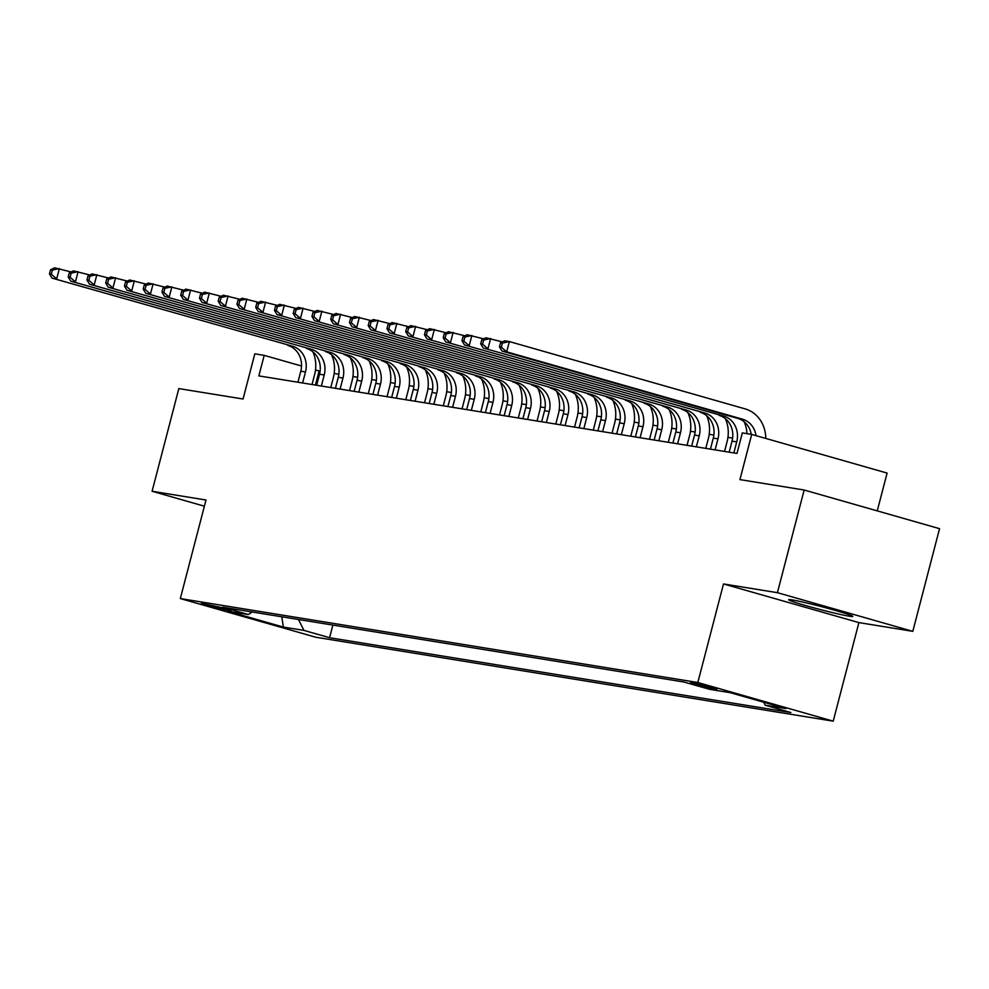 <?xml version="1.0" encoding="UTF-8"?>
<svg xmlns="http://www.w3.org/2000/svg" width="989" height="989" viewBox="0 0 989 989"><rect width="100%" height="100%" fill="white"/><g stroke="black" fill="none" stroke-linecap="round" stroke-linejoin="round"><path stroke-width="1.48" d="M792.189 599.915A33.144 1.558 -165.4 0 0 788.666 599.705A33.144 1.558 -165.4 0 0 813.02 607.617A33.144 1.558 -165.4 0 0 849.279 616.209A33.144 1.558 -165.4 0 0 852.802 616.419A33.144 1.558 -165.4 0 0 828.448 608.507A33.144 1.558 -165.4 0 0 792.189 599.915M691.979 682.682A13.599 0.643 -165.4 0 0 690.532 682.608A13.599 0.643 -165.4 0 0 700.521 685.847A13.599 0.643 -165.4 0 0 715.393 689.37A13.599 0.643 -165.4 0 0 716.84 689.457A13.599 0.643 -165.4 0 0 706.851 686.218A13.599 0.643 -165.4 0 0 691.979 682.682M877.255 510.88L887.096 473.076L751.702 434.418L742.331 432.898L736.978 453.444L258.846 375.894L264.199 355.36L254.816 353.839L243.059 399.012L178.836 388.59L152.083 491.261L204.389 506.195M912.81 631.341L939.55 528.67L804.156 490.012L777.416 592.683L723.503 583.943L697.826 682.509L833.22 721.166L858.897 622.6L912.81 631.341L777.416 592.683M697.826 682.509L180.319 598.568L315.714 637.225L833.22 721.166M225.467 609.867L230.993 610.621L221.313 607.469L201.373 603.302L225.467 609.867L225.752 608.73M298.468 619.497L303.957 630.401L329.572 637.72L790.829 712.525L765.214 705.219L785.835 708.557L730.216 692.683L709.595 689.333L683.98 682.027L222.723 607.209L248.338 614.528L252.232 611.993M303.957 630.401L283.324 627.063L227.705 611.177L248.338 614.528M751.702 434.418L739.933 479.603L804.156 490.012M180.319 598.568L205.996 500.014L152.083 491.261M320.115 371.196L315.503 369.997M301.534 366.017L264.199 355.36M732.626 438.102L727.953 437.336M713.873 435.061L709.2 434.295M695.131 432.02L690.446 431.253M676.377 428.979L671.692 428.212M657.623 425.938L652.95 425.171M638.882 422.896L634.196 422.13M620.128 419.855L615.442 419.089M601.374 416.814L596.701 416.048M582.62 413.773L577.947 413.006M563.878 410.732L559.193 409.965M545.124 407.691L540.439 406.924M526.371 404.649L521.697 403.883M507.629 401.608L502.944 400.842M488.875 398.567L484.19 397.801M470.121 395.526L465.448 394.759M451.367 392.485L446.694 391.718M432.626 389.443L427.94 388.677M413.872 386.402L409.186 385.636M395.118 383.361L390.445 382.595M376.376 380.32L371.691 379.553M357.622 377.279L352.937 376.512M338.868 374.238L334.195 373.471M315.429 385.067L319.088 371.023M332.86 625.073L329.572 637.72M765.214 705.219L763.718 702.252M281.816 616.79L283.324 627.063M723.503 583.943L858.897 622.6M302.597 382.99L305.477 371.951A21.239 19.001 99.2 0 0 292.521 346.199L51.997 278.107L292.521 346.199M297.912 382.224L300.792 371.196A21.239 19.001 99.2 0 0 287.836 345.433M312.87 351.775A31.858 28.508 -80.8 0 1 314.626 374.571L312.03 384.511M50.526 269.787L49.45 273.891L51.329 274.2L52.392 270.084L50.526 269.787L54.667 267.834L71.121 271.95M52.392 270.084L59.365 268.6L56.682 278.861L51.329 274.2M49.45 273.891L51.997 278.107M321.351 386.031L324.219 374.992A21.239 19.001 99.2 0 0 311.275 349.241L70.751 281.148L311.275 349.241M316.665 385.265L319.534 374.238A21.239 19.001 99.2 0 0 306.59 348.474M331.612 354.816A31.858 28.508 -80.8 0 1 333.367 377.613L330.783 387.552M69.267 272.828L68.204 276.932L70.071 277.241L71.146 273.125L69.267 272.828L73.421 270.875L89.875 274.991M71.146 273.125L78.106 271.641L75.436 281.902L70.071 277.241M68.204 276.932L70.751 281.148M340.105 389.073L342.973 378.033A21.239 19.001 99.2 0 0 330.029 352.282L89.505 284.189L330.029 352.282M335.419 388.306L338.287 377.279A21.239 19.001 99.2 0 0 325.344 351.515M350.366 357.857A31.858 28.508 -80.8 0 1 352.121 380.654L349.537 390.593M88.021 275.869L86.945 279.974L88.825 280.283L89.9 276.166L88.021 275.869L92.175 273.916L108.629 278.033M89.9 276.166L96.86 274.682L94.19 284.943L88.825 280.283M86.945 279.974L89.505 284.189M358.846 392.114L361.727 381.074A21.239 19.001 99.2 0 0 348.783 355.323L108.246 287.23L348.783 355.323M354.161 391.347L357.041 380.32A21.239 19.001 99.2 0 0 344.085 354.557M369.12 360.898A31.858 28.508 -80.8 0 1 370.875 383.695L368.279 393.634M106.775 278.91L105.699 283.015L107.578 283.324L108.642 279.207L106.775 278.91L110.929 276.957L127.383 281.074M108.642 279.207L115.614 277.724L112.931 287.984L107.578 283.324M105.699 283.015L108.246 287.23M377.6 395.155L380.481 384.115A21.239 19.001 99.2 0 0 367.525 358.364L127 290.272L367.525 358.364M372.915 394.388L375.783 383.361A21.239 19.001 99.2 0 0 362.839 357.598M387.873 363.94A31.858 28.508 -80.8 0 1 389.629 386.736L387.033 396.676M125.516 281.952L124.453 286.056L126.332 286.365L127.396 282.248L125.516 281.952L129.67 279.998L146.125 284.115M127.396 282.248L134.356 280.765L131.685 291.026L126.332 286.365M124.453 286.056L127 290.272M396.354 398.196L399.222 387.156A21.239 19.001 99.2 0 0 386.279 361.405L145.754 293.313L386.279 361.405M391.669 397.43L394.537 386.402A21.239 19.001 99.2 0 0 381.593 360.639M406.615 366.981A31.858 28.508 -80.8 0 1 408.37 389.777L405.787 399.717M144.27 284.993L143.207 289.097L145.074 289.406L146.149 285.289L144.27 284.993L148.424 283.039L164.879 287.156M146.149 285.289L153.11 283.806L150.439 294.067L145.074 289.406M143.207 289.097L145.754 293.313M415.108 401.237L417.976 390.198A21.239 19.001 99.2 0 0 405.033 364.447L164.495 296.354L405.033 364.447M410.41 400.471L413.291 389.443A21.239 19.001 99.2 0 0 400.335 363.68M425.369 370.022A31.858 28.508 -80.8 0 1 427.124 392.818L424.528 402.758M163.024 288.034L161.949 292.138L163.828 292.447L164.891 288.331L163.024 288.034L167.178 286.081L183.633 290.197M164.891 288.331L171.863 286.847L169.193 297.108L163.828 292.447M161.949 292.138L164.495 296.354M433.85 404.278L436.73 393.239A21.239 19.001 99.2 0 0 423.774 367.488L183.249 299.395L423.774 367.488M429.164 403.512L432.032 392.485A21.239 19.001 99.2 0 0 419.089 366.721M444.123 373.063A31.858 28.508 -80.8 0 1 445.878 395.86L443.282 405.799M181.778 291.075L180.703 295.179L182.582 295.488L183.645 291.372L181.778 291.075L185.92 289.122L202.374 293.238M183.645 291.372L190.617 289.888L187.935 300.149L182.582 295.488M180.703 295.179L183.249 299.395M452.603 407.32L455.472 396.28A21.239 19.001 99.2 0 0 442.528 370.529L202.003 302.436L442.528 370.529M447.918 406.553L450.786 395.526A21.239 19.001 99.2 0 0 437.843 369.762M462.864 376.104A31.858 28.508 -80.8 0 1 464.62 398.901L462.036 408.84M200.52 294.116L199.457 298.221L201.323 298.53L202.399 294.413L200.52 294.116L204.674 292.163L221.128 296.28M202.399 294.413L209.359 292.929L206.689 303.19L201.323 298.53M199.457 298.221L202.003 302.436M471.357 410.361L474.226 399.321A21.239 19.001 99.2 0 0 461.282 373.57L220.757 305.477L461.282 373.57M466.672 409.594L469.54 398.567A21.239 19.001 99.2 0 0 456.597 372.804M481.618 379.146A31.858 28.508 -80.8 0 1 483.374 401.942L480.79 411.881M219.274 297.157L218.198 301.262L220.077 301.571L221.153 297.454L219.274 297.157L223.427 295.204L239.882 299.321M221.153 297.454L228.113 295.971L225.443 306.231L220.077 301.571M218.198 301.262L220.757 305.477M490.099 413.402L492.979 402.362A21.239 19.001 99.2 0 0 480.024 376.611L239.499 308.519L480.024 376.611M485.414 412.636L488.294 401.608A21.239 19.001 99.2 0 0 475.338 375.845M500.372 382.187A31.858 28.508 -80.8 0 1 502.128 404.983L499.532 414.923M238.028 300.199L236.952 304.303L238.831 304.612L239.894 300.495L238.028 300.199L242.181 298.245L258.636 302.362M239.894 300.495L246.867 299.012L244.184 309.273L238.831 304.612M236.952 304.303L239.499 308.519M508.853 416.443L511.733 405.403A21.239 19.001 99.2 0 0 498.777 379.652L258.253 311.56L498.777 379.652M504.167 415.677L507.036 404.649A21.239 19.001 99.2 0 0 494.092 378.886M519.114 385.228A31.858 28.508 -80.8 0 1 520.882 408.024L518.285 417.964M256.769 303.24L255.706 307.344L257.573 307.653L258.648 303.536L256.769 303.24L260.923 301.286L277.377 305.403M258.648 303.536L265.608 302.053L262.938 312.314L257.573 307.653M255.706 307.344L258.253 311.56M527.607 419.484L530.475 408.445A21.239 19.001 99.2 0 0 517.531 382.694L277.007 314.601L517.531 382.694M522.921 418.718L525.789 407.691A21.239 19.001 99.2 0 0 512.846 381.927M537.868 388.269A31.858 28.508 -80.8 0 1 539.623 411.065L537.039 421.005M275.523 306.281L274.46 310.385L276.327 310.694L277.402 306.578L275.523 306.281L279.677 304.328L296.131 308.444M277.402 306.578L284.362 305.094L281.692 315.355L276.327 310.694M274.46 310.385L277.007 314.601M546.361 422.526L549.229 411.486A21.239 19.001 99.2 0 0 536.285 385.735L295.748 317.642L536.285 385.735M541.663 421.759L544.543 410.732A21.239 19.001 99.2 0 0 531.587 384.968M556.622 391.31A31.858 28.508 -80.8 0 1 558.377 414.107L555.781 424.046M294.277 309.322L293.201 313.426L295.081 313.736L296.144 309.619L294.277 309.322L298.431 307.369L314.885 311.486M296.144 309.619L303.116 308.135L300.446 318.396L295.081 313.736M293.201 313.426L295.748 317.642M565.102 425.567L567.983 414.527A21.239 19.001 99.2 0 0 555.027 388.776L314.502 320.683L555.027 388.776M560.417 424.8L563.285 413.773A21.239 19.001 99.2 0 0 550.341 388.009M575.375 394.351A31.858 28.508 -80.8 0 1 577.131 417.148L574.535 427.087M313.019 312.363L311.955 316.468L313.834 316.777L314.898 312.66L313.019 312.363L317.172 310.41L333.627 314.527M314.898 312.66L321.87 311.176L319.187 321.437L313.834 316.777M311.955 316.468L314.502 320.683M583.856 428.608L586.724 417.568A21.239 19.001 99.2 0 0 573.781 391.817L333.256 323.724L573.781 391.817M579.171 427.841L582.039 416.814A21.239 19.001 99.2 0 0 569.095 391.051M594.117 397.393A31.858 28.508 -80.8 0 1 595.873 420.189L593.289 430.128M331.772 315.404L330.709 319.509L332.576 319.818L333.652 315.701L331.772 315.404L335.926 313.451L352.381 317.568M333.652 315.701L340.612 314.218L337.941 324.479L332.576 319.818M330.709 319.509L333.256 323.724M602.61 431.649L605.478 420.609A21.239 19.001 99.2 0 0 592.535 394.858L352.01 326.766L592.535 394.858M597.925 430.883L600.793 419.855A21.239 19.001 99.2 0 0 587.849 394.092M612.871 400.434A31.858 28.508 -80.8 0 1 614.626 423.23L612.03 433.17M350.526 318.446L349.451 322.55L351.33 322.859L352.405 318.742L350.526 318.446L354.68 316.492L371.135 320.609M352.405 318.742L359.366 317.259L356.695 327.52L351.33 322.859M349.451 322.55L352.01 326.766M621.352 434.69L624.232 423.651A21.239 19.001 99.2 0 0 611.276 397.899L370.751 329.807L611.276 397.899M616.666 433.924L619.547 422.896A21.239 19.001 99.2 0 0 606.591 397.133M631.625 403.475A31.858 28.508 -80.8 0 1 633.38 426.271L630.784 436.211M369.28 321.487L368.205 325.591L370.084 325.9L371.147 321.784L369.28 321.487L373.434 319.534L389.876 323.65M371.147 321.784L378.119 320.3L375.437 330.561L370.084 325.9M368.205 325.591L370.751 329.807M640.106 437.731L642.974 426.692A21.239 19.001 99.2 0 0 630.03 400.941L389.505 332.848L630.03 400.941M635.42 436.965L638.288 425.938A21.239 19.001 99.2 0 0 625.345 400.174M650.366 406.516A31.858 28.508 -80.8 0 1 652.122 429.313L649.538 439.252M388.022 324.528L386.959 328.632L388.825 328.941L389.901 324.825L388.022 324.528L392.176 322.575L408.63 326.691M389.901 324.825L396.861 323.329L394.191 333.602L388.825 328.941M386.959 328.632L389.505 332.848M658.859 440.773L661.728 429.733A21.239 19.001 99.2 0 0 648.784 403.982L408.259 335.889L648.784 403.982M654.174 440.006L657.042 428.979A21.239 19.001 99.2 0 0 644.099 403.215M669.12 409.557A31.858 28.508 -80.8 0 1 670.876 432.354L668.292 442.293M406.776 327.569L405.713 331.674L407.579 331.983L408.655 327.866L406.776 327.569L410.93 325.616L427.384 329.733M408.655 327.866L415.615 326.37L412.945 336.643L407.579 331.983M405.713 331.674L408.259 335.889M677.613 443.814L680.481 432.774A21.239 19.001 99.2 0 0 667.538 407.023L427.001 338.93L667.538 407.023M672.916 443.047L675.796 432.02A21.239 19.001 99.2 0 0 662.84 406.256M687.874 412.598A31.858 28.508 -80.8 0 1 689.63 435.395L687.034 445.334M425.53 330.61L424.454 334.715L426.333 335.024L427.396 330.907L425.53 330.61L429.683 328.657L446.138 332.774M427.396 330.907L434.369 329.411L431.699 339.684L426.333 335.024M424.454 334.715L427.001 338.93M696.355 446.855L699.235 435.815A21.239 19.001 99.2 0 0 686.279 410.064L445.755 341.959L686.279 410.064M691.67 446.088L694.538 435.061A21.239 19.001 99.2 0 0 681.594 409.298M706.628 415.64A31.858 28.508 -80.8 0 1 708.384 438.436L705.787 448.376M444.271 333.652L443.208 337.756L445.087 338.065L446.15 333.948L444.271 333.652L448.425 331.698L464.879 335.815M446.15 333.948L453.123 332.452L450.44 342.726L445.087 338.065M443.208 337.756L445.755 341.959M715.109 449.896L717.977 438.856A21.239 19.001 99.2 0 0 705.033 413.105L464.509 345L705.033 413.105M710.423 449.13L713.292 438.102A21.239 19.001 99.2 0 0 700.348 412.339M725.37 418.681A31.858 28.508 -80.8 0 1 727.125 441.477L724.541 451.417M463.025 336.693L461.962 340.797L463.829 341.106L464.904 336.989L463.025 336.693L467.179 334.739L483.633 338.856M464.904 336.989L471.864 335.494L469.194 345.767L463.829 341.106M461.962 340.797L464.509 345M733.863 452.937L736.731 441.898A21.239 19.001 99.2 0 0 723.787 416.146L483.262 348.041L723.787 416.146M729.165 452.171L732.045 441.143A21.239 19.001 99.2 0 0 719.102 415.38M481.779 339.734L480.703 343.838L482.583 344.147L483.658 340.031L481.779 339.734L485.933 337.781L502.387 341.897M744.124 421.722A31.858 28.508 -80.8 0 1 746.979 433.652M483.658 340.031L490.618 338.535L487.948 348.808L482.583 344.147M480.703 343.838L483.262 348.041M751.232 434.344A21.239 19.001 99.2 0 0 737.843 418.421L502.004 351.083L506.689 351.849L501.336 347.188L502.4 343.072L500.533 342.775L499.457 346.879L501.336 347.188M756.016 435.654A21.239 19.001 99.2 0 0 742.529 419.188L506.689 351.849L509.372 341.576L745.212 408.914A31.858 28.508 -80.8 0 1 765.783 438.448M500.533 342.775L504.687 340.822L509.372 341.576L502.4 343.072M499.457 346.879L502.004 351.083M300.792 371.196L305.477 371.951M319.534 374.238L324.219 374.992M338.287 377.279L342.973 378.033M357.041 380.32L361.727 381.074M375.783 383.361L380.481 384.115M394.537 386.402L399.222 387.156M413.291 389.443L417.976 390.198M432.032 392.485L436.73 393.239M450.786 395.526L455.472 396.28M469.54 398.567L474.226 399.321M488.294 401.608L492.979 402.362M507.036 404.649L511.733 405.403M525.789 407.691L530.475 408.445M544.543 410.732L549.229 411.486M563.285 413.773L567.983 414.527M582.039 416.814L586.724 417.568M600.793 419.855L605.478 420.609M619.547 422.896L624.232 423.651M638.288 425.938L642.974 426.692M657.042 428.979L661.728 429.733M675.796 432.02L680.481 432.774M694.538 435.061L699.235 435.815M713.292 438.102L717.977 438.856M732.045 441.143L736.731 441.898M737.843 418.421L742.529 419.188"/></g></svg>
